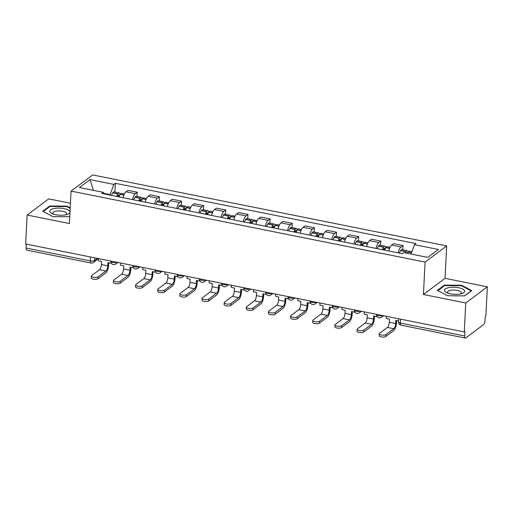 <?xml version="1.0" encoding="UTF-8"?>
<svg xmlns="http://www.w3.org/2000/svg" width="513" height="513" viewBox="0 0 513 513"><rect width="100%" height="100%" fill="white"/><g stroke="black" fill="none" stroke-linecap="round" stroke-linejoin="round"><path stroke-width="0.77" d="M70.448 203.231L48.729 198.877L27.118 215.043L25.65 243.976L464.271 331.924L465.74 302.984L487.35 286.825L445.047 278.341L446.695 245.919L92.667 174.933L71.057 191.099L425.078 262.079L423.437 294.507L465.74 302.984M487.35 286.825L485.882 315.758L485.253 316.232L485.029 320.74A3.11 1.135 101.3 0 1 483.618 324.588L465.785 337.926A3.11 1.135 101.3 0 1 465.323 338.067L401.019 325.171A3.11 1.135 -78.7 0 1 400.371 323.068L464.675 335.957A3.11 1.135 101.3 0 0 465.323 338.067M27.118 215.043L69.415 223.527L71.057 191.099M90.551 256.994L90.352 260.905A3.11 1.135 -78.7 0 0 91.006 263.015L26.702 250.12A3.11 1.135 -78.7 0 1 26.054 248.016L90.352 260.905A3.11 1.09 2.9 0 0 94.456 260.533L97.367 258.36M26.253 244.098L26.054 248.016M464.675 335.957L464.906 331.449L464.271 331.924M398.21 252.864A7.15 2.61 -78.7 0 1 401.051 246.965L402.968 245.528L393.599 243.649L391.682 245.086A7.15 2.61 101.3 0 0 388.841 250.992M402.756 249.78L402.968 245.528M376.067 248.427A7.15 2.61 -78.7 0 1 378.902 242.527L380.826 241.091L371.457 239.212L369.533 240.648A7.15 2.61 101.3 0 0 366.699 246.548M380.608 245.342L380.826 241.091M353.919 243.989A7.15 2.61 -78.7 0 1 356.759 238.083L358.683 236.647L349.315 234.768L347.391 236.204A7.15 2.61 101.3 0 0 344.55 242.11M358.465 240.905L358.683 236.647M331.776 239.545A7.15 2.61 -78.7 0 1 334.617 233.646L336.534 232.209L327.166 230.331L325.248 231.767A7.15 2.61 101.3 0 0 322.408 237.666M336.323 236.461L336.534 232.209M309.634 235.108A7.15 2.61 -78.7 0 1 312.468 229.208L314.392 227.766L305.023 225.887L303.1 227.33A7.15 2.61 101.3 0 0 300.265 233.229M314.174 232.023L314.392 227.766M287.485 230.67A7.15 2.61 -78.7 0 1 290.326 224.765L292.25 223.328L282.881 221.449L280.957 222.886A7.15 2.61 101.3 0 0 278.117 228.792M292.032 227.586L292.25 223.328M265.343 226.227A7.15 2.61 -78.7 0 1 268.184 220.327L270.107 218.891L260.739 217.012L258.815 218.448A7.15 2.61 101.3 0 0 255.974 224.348M269.889 223.142L270.107 218.891M243.2 221.789A7.15 2.61 -78.7 0 1 246.041 215.883L247.959 214.447L238.59 212.568L236.673 214.004A7.15 2.61 101.3 0 0 233.832 219.91M247.747 218.705L247.959 214.447M221.058 217.345A7.15 2.61 -78.7 0 1 223.892 211.446L225.816 210.009L216.448 208.131L214.524 209.567A7.15 2.61 101.3 0 0 211.689 215.466M225.598 214.261L225.816 210.009M198.909 212.908A7.15 2.61 -78.7 0 1 201.75 207.008L203.674 205.572L194.305 203.693L192.381 205.129A7.15 2.61 101.3 0 0 189.541 211.029M203.456 209.823L203.674 205.572M176.767 208.47A7.15 2.61 -78.7 0 1 179.608 202.564L181.525 201.128L172.156 199.249L170.239 200.686A7.15 2.61 101.3 0 0 167.398 206.592M181.313 205.386L181.525 201.128M154.625 204.027A7.15 2.61 -78.7 0 1 157.465 198.127L159.383 196.691L150.014 194.812L148.097 196.248A7.15 2.61 101.3 0 0 145.256 202.148M159.171 200.942L159.383 196.691M132.482 199.589A7.15 2.61 -78.7 0 1 135.317 193.69L137.24 192.247L127.872 190.368L125.948 191.811A7.15 2.61 101.3 0 0 123.114 197.71M137.022 196.505L137.24 192.247M411.073 254.044L414.491 244.688L438.339 249.472L427.752 257.385L403.911 252.608L402.429 253.711L101.779 193.433L103.26 192.324L79.412 187.546L89.993 179.627L113.841 184.411L110.115 194.613L103.844 193.356M414.491 244.688L415.972 243.579L115.322 183.301L113.841 184.411M446.695 245.919L425.078 262.079M445.047 278.341L423.437 294.507M437.332 290.371L447.522 295.744L464.733 295.866L471.748 290.614L461.565 285.241L444.354 285.119L437.332 290.371M70.21 207.842L66.947 206.123L49.735 206.002L42.714 211.253L52.903 216.621L69.762 216.743M110.09 195.1L110.115 194.613M114.88 192.067L115.322 183.301M104.158 193.908L103.26 192.324M93.475 190.361L89.993 179.627M444.316 285.831L444.354 285.119M461.533 285.805L461.565 285.241M49.697 206.713L49.735 206.002M66.914 206.681L66.947 206.123M386.424 316.316L386.315 318.49L389.438 319.112L389.277 322.241A4.2 1.533 -78.7 0 1 387.379 327.441L379.53 333.309A3.501 1.225 2.9 0 0 379.235 333.771A3.501 1.225 2.9 0 0 381.973 335.111A3.501 1.225 2.9 0 0 385.917 334.585L385.827 336.477A3.501 1.225 -177.1 0 1 381.877 337.003A3.501 1.225 -177.1 0 1 379.139 335.662L379.235 333.771M407.386 253.3A11.818 4.309 -78.7 0 1 408.066 252.107L408.149 251.973A3.924 1.43 -78.7 0 1 409.336 251.101L411.958 251.626M407.873 252.415A3.924 1.43 101.3 0 0 407.059 250.645A3.924 1.43 101.3 0 0 405.879 251.517L405.789 251.652A11.818 4.309 101.3 0 0 405.116 252.845M407.059 250.645L401.878 249.607A3.924 1.43 101.3 0 0 400.698 250.479L400.608 250.613A11.818 4.309 101.3 0 0 399.332 253.095M398.575 320.946L395.824 320.394L395.664 323.523A4.2 1.533 -78.7 0 1 393.766 328.718L385.917 334.585M406.097 253.044A1.905 0.693 -78.7 0 1 406.662 252.627A1.905 0.693 -78.7 0 1 407.027 253.23M385.827 336.477L393.67 330.609A6.22 2.27 101.3 0 0 396.485 322.908L396.6 320.554M464.566 290.852A10.106 3.546 2.9 0 0 453.46 287.209A10.106 3.546 2.9 0 0 444.489 290.711A10.106 3.546 2.9 0 0 446.733 292.692A10.106 3.546 2.9 0 0 462.091 293.474A10.106 3.546 2.9 0 0 464.566 290.852M460.578 293.891A6.919 2.43 2.9 0 0 461.347 292.852A6.919 2.43 2.9 0 0 461.315 292.551A6.919 2.43 2.9 0 0 454.133 290.063A6.919 2.43 2.9 0 0 447.528 292.154A6.919 2.43 2.9 0 0 447.567 292.455A6.919 2.43 2.9 0 0 448.195 293.269M437.871 290.653L444.656 285.581L461.328 285.696L471.203 290.903L464.566 295.866M69.999 212.016A10.106 3.546 2.9 0 0 69.948 211.734A10.106 3.546 2.9 0 0 58.841 208.086A10.106 3.546 2.9 0 0 49.87 211.593A10.106 3.546 2.9 0 0 52.114 213.575A10.106 3.546 2.9 0 0 67.472 214.351A10.106 3.546 2.9 0 0 69.986 212.331M65.959 214.774A6.919 2.43 2.9 0 0 66.728 213.735A6.919 2.43 2.9 0 0 66.696 213.434A6.919 2.43 2.9 0 0 59.514 210.946A6.919 2.43 2.9 0 0 52.91 213.036A6.919 2.43 2.9 0 0 52.948 213.337A6.919 2.43 2.9 0 0 53.576 214.145M43.252 211.536L50.037 206.457L66.709 206.579L70.185 208.406M364.275 311.872L364.166 314.046L367.289 314.674L367.135 317.803A4.2 1.533 -78.7 0 1 365.23 322.998L357.388 328.865A3.501 1.225 2.9 0 0 357.086 329.327A3.501 1.225 2.9 0 0 359.825 330.673A3.501 1.225 2.9 0 0 363.775 330.148L363.679 332.039A3.501 1.225 -177.1 0 1 359.728 332.565A3.501 1.225 -177.1 0 1 356.99 331.218L357.086 329.327M384.641 250.145A11.818 4.309 -78.7 0 1 385.917 247.67L386.007 247.529A3.924 1.43 -78.7 0 1 387.187 246.663L390.098 247.247M385.731 247.978A3.924 1.43 101.3 0 0 384.917 246.208A3.924 1.43 101.3 0 0 383.737 247.074L383.647 247.215A11.818 4.309 101.3 0 0 382.371 249.69M384.917 246.208L379.735 245.169A3.924 1.43 101.3 0 0 378.556 246.035L378.466 246.176A11.818 4.309 101.3 0 0 377.19 248.651M376.824 316.104L376.798 316.579L373.676 315.957L373.522 319.08A4.2 1.533 -78.7 0 1 371.617 324.28L363.775 330.148M383.23 249.863A9.798 3.572 -78.7 0 1 383.859 248.747L383.948 248.613A1.905 0.693 -78.7 0 1 384.519 248.189A1.905 0.693 -78.7 0 1 384.917 249.478L384.917 249.536M363.679 332.039L371.527 326.172A6.22 2.27 101.3 0 0 374.336 318.47L374.458 316.111M342.133 307.434L342.024 309.608L345.146 310.237L344.986 313.36A4.2 1.533 -78.7 0 1 343.088 318.56L335.245 324.428A3.501 1.225 2.9 0 0 334.944 324.889A3.501 1.225 2.9 0 0 337.682 326.236A3.501 1.225 2.9 0 0 341.632 325.71L341.536 327.595A3.501 1.225 -177.1 0 1 337.586 328.121A3.501 1.225 -177.1 0 1 334.848 326.781L334.944 324.889M362.499 245.708A11.818 4.309 -78.7 0 1 363.775 243.233L363.864 243.091A3.924 1.43 -78.7 0 1 365.044 242.219L367.949 242.803M363.589 243.534A3.924 1.43 101.3 0 0 362.774 241.764A3.924 1.43 101.3 0 0 361.594 242.636L361.505 242.777A11.818 4.309 101.3 0 0 360.229 245.252M362.774 241.764L357.593 240.725A3.924 1.43 101.3 0 0 356.413 241.597L356.323 241.738A11.818 4.309 101.3 0 0 355.047 244.214M354.682 311.667L354.656 312.141L351.533 311.513L351.373 314.642A4.2 1.533 -78.7 0 1 349.475 319.843L341.632 325.71M361.088 245.426A9.798 3.572 -78.7 0 1 361.716 244.31L361.8 244.169A1.905 0.693 -78.7 0 1 362.377 243.746A1.905 0.693 -78.7 0 1 362.774 245.041L362.768 245.092M341.536 327.595L349.379 321.728A6.22 2.27 101.3 0 0 352.194 314.027L352.316 311.673M319.99 302.991L319.881 305.171L323.004 305.793L322.844 308.922A4.2 1.533 -78.7 0 1 320.946 314.123L313.103 319.984A3.501 1.225 2.9 0 0 312.802 320.452A3.501 1.225 2.9 0 0 315.54 321.792A3.501 1.225 2.9 0 0 319.49 321.266L319.394 323.158A3.501 1.225 -177.1 0 1 315.444 323.684A3.501 1.225 -177.1 0 1 312.706 322.337L312.802 320.452M340.356 241.264A11.818 4.309 -78.7 0 1 341.632 238.789L341.722 238.648A3.924 1.43 -78.7 0 1 342.902 237.782L345.807 238.365M341.446 239.096A3.924 1.43 101.3 0 0 340.632 237.327A3.924 1.43 101.3 0 0 339.446 238.192L339.362 238.333A11.818 4.309 101.3 0 0 338.08 240.809M340.632 237.327L335.451 236.288A3.924 1.43 101.3 0 0 334.264 237.153L334.181 237.295A11.818 4.309 101.3 0 0 332.899 239.77M332.539 307.229L332.514 307.704L329.391 307.075L329.231 310.205A4.2 1.533 -78.7 0 1 327.332 315.399L319.49 321.266M338.946 240.982A9.798 3.572 -78.7 0 1 339.568 239.872L339.657 239.731A1.905 0.693 -78.7 0 1 340.234 239.308A1.905 0.693 -78.7 0 1 340.632 240.597L340.626 240.655M319.394 323.158L327.236 317.291A6.22 2.27 101.3 0 0 330.051 309.589L330.173 307.229M297.848 298.553L297.732 300.727L300.855 301.355L300.701 304.478A4.2 1.533 -78.7 0 1 298.797 309.679L290.954 315.546A3.501 1.225 2.9 0 0 290.653 316.008A3.501 1.225 2.9 0 0 293.398 317.355A3.501 1.225 2.9 0 0 297.341 316.829L297.245 318.72A3.501 1.225 -177.1 0 1 293.301 319.246A3.501 1.225 -177.1 0 1 290.563 317.9L290.653 316.008M318.207 236.826A11.818 4.309 -78.7 0 1 319.49 234.351L319.573 234.21A3.924 1.43 -78.7 0 1 320.753 233.344L323.665 233.928M319.298 234.659A3.924 1.43 101.3 0 0 318.483 232.889A3.924 1.43 101.3 0 0 317.303 233.755L317.214 233.896A11.818 4.309 101.3 0 0 315.937 236.371M318.483 232.889L313.302 231.85A3.924 1.43 101.3 0 0 312.122 232.716L312.032 232.857A11.818 4.309 101.3 0 0 310.756 235.332M310.391 302.785L310.371 303.26L307.249 302.638L307.088 305.761A4.2 1.533 -78.7 0 1 305.19 310.961L297.341 316.829M316.803 236.544A9.798 3.572 -78.7 0 1 317.425 235.429L317.515 235.287A1.905 0.693 -78.7 0 1 318.086 234.871A1.905 0.693 -78.7 0 1 318.483 236.16L318.483 236.211M297.245 318.72L305.094 312.853A6.22 2.27 101.3 0 0 307.909 305.152L308.024 302.792M275.699 294.116L275.59 296.29L278.713 296.918L278.559 300.041A4.2 1.533 -78.7 0 1 276.654 305.241L268.812 311.109A3.501 1.225 2.9 0 0 268.511 311.571A3.501 1.225 2.9 0 0 271.249 312.911A3.501 1.225 2.9 0 0 275.199 312.385L275.103 314.277A3.501 1.225 -177.1 0 1 271.153 314.802A3.501 1.225 -177.1 0 1 268.414 313.462L268.511 311.571M296.065 232.389A11.818 4.309 -78.7 0 1 297.341 229.907L297.431 229.773A3.924 1.43 -78.7 0 1 298.611 228.901L301.516 229.484M297.155 230.215A3.924 1.43 101.3 0 0 296.341 228.445A3.924 1.43 101.3 0 0 295.161 229.317L295.071 229.452A11.818 4.309 101.3 0 0 293.795 231.934M296.341 228.445L291.16 227.406A3.924 1.43 101.3 0 0 289.98 228.279L289.89 228.413A11.818 4.309 101.3 0 0 288.614 230.895M288.248 298.348L288.223 298.822L285.1 298.194L284.946 301.323A4.2 1.533 -78.7 0 1 283.041 306.517L275.199 312.385M294.654 232.107A9.798 3.572 -78.7 0 1 295.283 230.991L295.373 230.85A1.905 0.693 -78.7 0 1 295.943 230.427A1.905 0.693 -78.7 0 1 296.341 231.722L296.341 231.773M275.103 314.277L282.945 308.409A6.22 2.27 101.3 0 0 285.76 300.708L285.882 298.354M253.557 289.672L253.448 291.852L256.571 292.474L256.41 295.603A4.2 1.533 -78.7 0 1 254.512 300.798L246.67 306.665A3.501 1.225 2.9 0 0 246.368 307.133A3.501 1.225 2.9 0 0 249.106 308.473A3.501 1.225 2.9 0 0 253.056 307.947L252.96 309.839A3.501 1.225 -177.1 0 1 249.01 310.365A3.501 1.225 -177.1 0 1 246.272 309.018L246.368 307.133M273.923 227.945A11.818 4.309 -78.7 0 1 275.199 225.47L275.289 225.329A3.924 1.43 -78.7 0 1 276.469 224.463L279.373 225.047M275.013 225.778A3.924 1.43 101.3 0 0 274.199 224.008A3.924 1.43 101.3 0 0 273.019 224.874L272.929 225.015A11.818 4.309 101.3 0 0 271.653 227.49M274.199 224.008L269.017 222.969A3.924 1.43 101.3 0 0 267.837 223.835L267.748 223.976A11.818 4.309 101.3 0 0 266.471 226.451M266.106 293.911L266.08 294.385L262.957 293.757L262.797 296.88A4.2 1.533 -78.7 0 1 260.899 302.08L253.056 307.947M272.512 227.663A9.798 3.572 -78.7 0 1 273.14 226.547L273.224 226.413A1.905 0.693 -78.7 0 1 273.801 225.989A1.905 0.693 -78.7 0 1 274.199 227.278L274.192 227.336M252.96 309.839L260.803 303.972A6.22 2.27 101.3 0 0 263.618 296.27L263.74 293.911M231.414 285.234L231.305 287.408L234.428 288.037L234.268 291.16A4.2 1.533 -78.7 0 1 232.37 296.36L224.521 302.228A3.501 1.225 2.9 0 0 224.226 302.689A3.501 1.225 2.9 0 0 226.964 304.036A3.501 1.225 2.9 0 0 230.914 303.51L230.818 305.395A3.501 1.225 -177.1 0 1 226.868 305.921A3.501 1.225 -177.1 0 1 224.13 304.581L224.226 302.689M251.774 223.508A11.818 4.309 -78.7 0 1 253.056 221.032L253.14 220.891A3.924 1.43 -78.7 0 1 254.326 220.026L257.231 220.603M252.864 221.334A3.924 1.43 101.3 0 0 252.05 219.57A3.924 1.43 101.3 0 0 250.87 220.436L250.786 220.577A11.818 4.309 101.3 0 0 249.504 223.052M252.05 219.57L246.868 218.532A3.924 1.43 101.3 0 0 245.689 219.397L245.605 219.538A11.818 4.309 101.3 0 0 244.323 222.014M243.964 289.467L243.938 289.941L240.815 289.319L240.655 292.442A4.2 1.533 -78.7 0 1 238.757 297.643L230.914 303.51M250.37 223.226A9.798 3.572 -78.7 0 1 250.992 222.11L251.081 221.969A1.905 0.693 -78.7 0 1 251.659 221.552A1.905 0.693 -78.7 0 1 252.05 222.841L252.05 222.892M230.818 305.395L238.66 299.534A6.22 2.27 101.3 0 0 241.476 291.833L241.591 289.473M209.272 280.797L209.157 282.971L212.279 283.593L212.126 286.722A4.2 1.533 -78.7 0 1 210.221 291.923L202.379 297.79A3.501 1.225 2.9 0 0 202.077 298.252A3.501 1.225 2.9 0 0 204.822 299.592A3.501 1.225 2.9 0 0 208.765 299.066L208.669 300.958A3.501 1.225 -177.1 0 1 204.725 301.484A3.501 1.225 -177.1 0 1 201.981 300.143L202.077 298.252M229.632 219.07A11.818 4.309 -78.7 0 1 230.908 216.589L230.997 216.454A3.924 1.43 -78.7 0 1 232.177 215.582L235.089 216.165M230.722 216.896A3.924 1.43 101.3 0 0 229.907 215.127A3.924 1.43 101.3 0 0 228.727 215.999L228.638 216.133A11.818 4.309 101.3 0 0 227.362 218.615M229.907 215.127L224.726 214.088A3.924 1.43 101.3 0 0 223.546 214.96L223.456 215.094A11.818 4.309 101.3 0 0 222.18 217.576M221.815 285.029L221.796 285.504L218.673 284.875L218.512 288.005A4.2 1.533 -78.7 0 1 216.614 293.199L208.765 299.066M228.227 218.788A9.798 3.572 -78.7 0 1 228.849 217.672L228.939 217.531A1.905 0.693 -78.7 0 1 229.51 217.108A1.905 0.693 -78.7 0 1 229.907 218.397L229.907 218.455M208.669 300.958L216.518 295.09A6.22 2.27 101.3 0 0 219.333 287.389L219.449 285.036M187.123 276.353L187.014 278.527L190.137 279.155L189.977 282.285A4.2 1.533 -78.7 0 1 188.079 287.479L180.236 293.346A3.501 1.225 2.9 0 0 179.935 293.808A3.501 1.225 2.9 0 0 182.673 295.155A3.501 1.225 2.9 0 0 186.623 294.629L186.527 296.52A3.501 1.225 -177.1 0 1 182.577 297.046A3.501 1.225 -177.1 0 1 179.839 295.7L179.935 293.808M207.489 214.626A11.818 4.309 -78.7 0 1 208.765 212.151L208.855 212.01A3.924 1.43 -78.7 0 1 210.035 211.144L212.94 211.728M208.579 212.459A3.924 1.43 101.3 0 0 207.765 210.689A3.924 1.43 101.3 0 0 206.585 211.555L206.495 211.696A11.818 4.309 101.3 0 0 205.219 214.171M207.765 210.689L202.584 209.65A3.924 1.43 101.3 0 0 201.404 210.516L201.314 210.657A11.818 4.309 101.3 0 0 200.038 213.132M199.672 280.585L199.647 281.06L196.524 280.438L196.37 283.561A4.2 1.533 -78.7 0 1 194.465 288.761L186.623 294.629M206.079 214.344A9.798 3.572 -78.7 0 1 206.707 213.228L206.797 213.094A1.905 0.693 -78.7 0 1 207.367 212.671A1.905 0.693 -78.7 0 1 207.765 213.959L207.765 214.017M186.527 296.52L194.369 290.653A6.22 2.27 101.3 0 0 197.184 282.952L197.306 280.592M164.981 271.916L164.872 274.089L167.995 274.718L167.834 277.841A4.2 1.533 -78.7 0 1 165.936 283.041L158.094 288.909A3.501 1.225 2.9 0 0 157.792 289.37A3.501 1.225 2.9 0 0 160.531 290.717A3.501 1.225 2.9 0 0 164.481 290.185L164.384 292.077A3.501 1.225 -177.1 0 1 160.434 292.602A3.501 1.225 -177.1 0 1 157.696 291.262L157.792 289.37M185.347 210.189A11.818 4.309 -78.7 0 1 186.623 207.714L186.713 207.573A3.924 1.43 -78.7 0 1 187.893 206.701L190.798 207.284M186.437 208.015A3.924 1.43 101.3 0 0 185.623 206.245A3.924 1.43 101.3 0 0 184.436 207.117L184.353 207.258A11.818 4.309 101.3 0 0 183.07 209.734M185.623 206.245L180.441 205.206A3.924 1.43 101.3 0 0 179.255 206.079L179.172 206.22A11.818 4.309 101.3 0 0 177.889 208.695M177.53 276.148L177.504 276.622L174.382 275.994L174.221 279.123A4.2 1.533 -78.7 0 1 172.323 284.324L164.481 290.185M183.936 209.907A9.798 3.572 -78.7 0 1 184.565 208.791L184.648 208.65A1.905 0.693 -78.7 0 1 185.225 208.227A1.905 0.693 -78.7 0 1 185.623 209.522L185.616 209.573M164.384 292.077L172.227 286.209A6.22 2.27 101.3 0 0 175.042 278.508L175.164 276.154M142.838 267.472L142.729 269.652L145.852 270.274L145.692 273.403A4.2 1.533 -78.7 0 1 143.794 278.597L135.945 284.465A3.501 1.225 2.9 0 0 135.65 284.933A3.501 1.225 2.9 0 0 138.388 286.273A3.501 1.225 2.9 0 0 142.332 285.747L142.242 287.639A3.501 1.225 -177.1 0 1 138.292 288.165A3.501 1.225 -177.1 0 1 135.554 286.818L135.65 284.933M163.198 205.745A11.818 4.309 -78.7 0 1 164.481 203.27L164.564 203.129A3.924 1.43 -78.7 0 1 165.75 202.263L168.655 202.847M164.288 203.578A3.924 1.43 101.3 0 0 163.474 201.808A3.924 1.43 101.3 0 0 162.294 202.673L162.204 202.815A11.818 4.309 101.3 0 0 160.928 205.29M163.474 201.808L158.293 200.769A3.924 1.43 101.3 0 0 157.113 201.635L157.023 201.776A11.818 4.309 101.3 0 0 155.747 204.251M155.381 271.71L155.362 272.185L152.239 271.557L152.079 274.686A4.2 1.533 -78.7 0 1 150.181 279.88L142.332 285.747M161.794 205.463A9.798 3.572 -78.7 0 1 162.416 204.347L162.506 204.212A1.905 0.693 -78.7 0 1 163.076 203.789A1.905 0.693 -78.7 0 1 163.474 205.078L163.474 205.136M142.242 287.639L150.085 281.772A6.22 2.27 101.3 0 0 152.9 274.07L153.015 271.71M120.696 263.034L120.581 265.208L123.704 265.837L123.55 268.959A4.2 1.533 -78.7 0 1 121.645 274.16L113.803 280.027A3.501 1.225 2.9 0 0 113.501 280.489A3.501 1.225 2.9 0 0 116.239 281.836A3.501 1.225 2.9 0 0 120.189 281.31L120.093 283.202A3.501 1.225 -177.1 0 1 116.143 283.727A3.501 1.225 -177.1 0 1 113.405 282.381L113.501 280.489M141.056 201.308A11.818 4.309 -78.7 0 1 142.332 198.832L142.422 198.691A3.924 1.43 -78.7 0 1 143.602 197.826L146.513 198.403M142.146 199.134A3.924 1.43 101.3 0 0 141.332 197.37A3.924 1.43 101.3 0 0 140.152 198.236L140.062 198.377A11.818 4.309 101.3 0 0 138.786 200.852M141.332 197.37L136.15 196.332A3.924 1.43 101.3 0 0 134.97 197.197L134.881 197.338A11.818 4.309 101.3 0 0 133.604 199.814M133.239 267.267L133.213 267.741L130.09 267.119L129.936 270.242A4.2 1.533 -78.7 0 1 128.032 275.443L120.189 281.31M139.651 201.025A9.798 3.572 -78.7 0 1 140.273 199.91L140.363 199.769A1.905 0.693 -78.7 0 1 140.934 199.352A1.905 0.693 -78.7 0 1 141.332 200.641L141.332 200.692M120.093 283.202L127.942 277.334A6.22 2.27 101.3 0 0 130.751 269.633L130.873 267.273M98.547 258.597L98.438 260.771L101.561 261.399L101.401 264.522A4.2 1.533 -78.7 0 1 99.503 269.723L91.66 275.59A3.501 1.225 2.9 0 0 91.359 276.052A3.501 1.225 2.9 0 0 94.097 277.392A3.501 1.225 2.9 0 0 98.047 276.866L97.951 278.758A3.501 1.225 -177.1 0 1 94.001 279.284A3.501 1.225 -177.1 0 1 91.263 277.943L91.359 276.052M118.913 196.87A11.818 4.309 -78.7 0 1 120.189 194.389L120.279 194.254A3.924 1.43 -78.7 0 1 121.459 193.382L124.364 193.965M120.004 194.696A3.924 1.43 101.3 0 0 119.189 192.926A3.924 1.43 101.3 0 0 118.009 193.799L117.919 193.933A11.818 4.309 101.3 0 0 116.643 196.415M119.189 192.926L114.008 191.888A3.924 1.43 101.3 0 0 112.828 192.76L112.738 192.894A11.818 4.309 101.3 0 0 111.462 195.376M111.097 262.829L111.071 263.304L107.948 262.675L107.788 265.805A4.2 1.533 -78.7 0 1 105.89 270.999L98.047 276.866M117.503 196.588A9.798 3.572 -78.7 0 1 118.131 195.472L118.221 195.331A1.905 0.693 -78.7 0 1 118.792 194.908A1.905 0.693 -78.7 0 1 119.189 196.197L119.183 196.255M97.951 278.758L105.793 272.89A6.22 2.27 101.3 0 0 108.609 265.189L108.73 262.836M110.814 261.053L110.802 261.341A3.11 1.09 2.9 0 0 112.648 262.438A3.11 1.09 2.9 0 0 116.528 262.201M132.957 265.497L132.944 265.779A3.11 1.09 2.9 0 0 134.791 266.882A3.11 1.09 2.9 0 0 138.67 266.638M155.106 269.934L155.086 270.216A3.11 1.09 2.9 0 0 156.933 271.319A3.11 1.09 2.9 0 0 160.813 271.082M177.248 274.372L177.235 274.66A3.11 1.09 2.9 0 0 179.075 275.757A3.11 1.09 2.9 0 0 182.961 275.519M199.39 278.815L199.377 279.098A3.11 1.09 2.9 0 0 201.224 280.201A3.11 1.09 2.9 0 0 205.104 279.957M221.533 283.253L221.52 283.542A3.11 1.09 2.9 0 0 223.367 284.638A3.11 1.09 2.9 0 0 227.246 284.401M243.681 287.69L243.662 287.979A3.11 1.09 2.9 0 0 245.509 289.075A3.11 1.09 2.9 0 0 249.395 288.838M265.824 292.134L265.811 292.416A3.11 1.09 2.9 0 0 267.658 293.519A3.11 1.09 2.9 0 0 271.537 293.276M287.966 296.572L287.953 296.86A3.11 1.09 2.9 0 0 289.8 297.957A3.11 1.09 2.9 0 0 293.68 297.72M310.115 301.016L310.096 301.298A3.11 1.09 2.9 0 0 311.942 302.401A3.11 1.09 2.9 0 0 315.822 302.157M332.257 305.453L332.244 305.735A3.11 1.09 2.9 0 0 334.085 306.838A3.11 1.09 2.9 0 0 337.971 306.601M354.4 309.89L354.387 310.179A3.11 1.09 2.9 0 0 356.234 311.276A3.11 1.09 2.9 0 0 360.113 311.038M376.542 314.334L376.529 314.616A3.11 1.09 2.9 0 0 378.376 315.719A3.11 1.09 2.9 0 0 382.256 315.476M94.591 257.802L94.456 260.533A3.11 2.68 -126.8 0 1 93.475 262.457L98.547 258.667M148.097 196.248L157.465 198.127M170.239 200.686L179.608 202.564M192.381 205.129L201.75 207.008M214.524 209.567L223.892 211.446M236.673 214.004L246.041 215.883M258.815 218.448L268.184 220.327M280.957 222.886L290.326 224.765M303.1 227.33L312.468 229.208M325.248 231.767L334.617 233.646M347.391 236.204L356.759 238.083M369.533 240.648L378.902 242.527M391.682 245.086L401.051 246.965M125.948 191.811L135.317 193.69M382.461 315.521A3.11 2.68 53.2 0 1 381.499 317.265L383.544 315.739M360.318 311.077A3.11 2.68 53.2 0 1 359.356 312.827L361.402 311.295M338.17 306.639A3.11 2.68 53.2 0 1 337.208 308.384L339.253 306.857M316.027 302.202A3.11 2.68 53.2 0 1 315.065 303.946L317.111 302.413M293.885 297.758A3.11 2.68 53.2 0 1 292.923 299.509L294.969 297.976M271.743 293.321A3.11 2.68 53.2 0 1 270.774 295.065L272.82 293.539M249.594 288.877A3.11 2.68 53.2 0 1 248.632 290.627L250.677 289.095M227.451 284.439A3.11 2.68 53.2 0 1 226.489 286.183L228.535 284.657M205.309 280.002A3.11 2.68 53.2 0 1 204.347 281.746L206.393 280.213M183.167 275.558A3.11 2.68 53.2 0 1 182.198 277.309L184.244 275.776M161.018 271.12A3.11 2.68 53.2 0 1 160.056 272.865L162.102 271.339M138.876 266.683A3.11 2.68 53.2 0 1 137.914 268.427L139.959 266.895M116.733 262.239A3.11 2.68 53.2 0 1 115.771 263.99L117.817 262.457M398.691 318.772L398.524 321.965A3.11 1.09 2.9 0 0 400.371 323.068L400.57 319.15M408.066 252.107L411.529 252.806M408.149 251.973L411.58 252.659M400.698 250.479L405.879 251.517M395.664 323.523L389.277 322.241M400.608 250.613L405.789 251.652M393.766 328.718L387.379 327.441M385.917 247.67L389.591 248.407M386.007 247.529L389.649 248.26M378.556 246.035L383.737 247.074M373.522 319.08L367.135 317.803M378.466 246.176L383.647 247.215M383.583 249.209L384.917 249.478M371.617 324.28L365.23 322.998M363.775 243.233L367.449 243.97M363.864 243.091L367.507 243.822M356.413 241.597L361.594 242.636M351.373 314.642L344.986 313.36M356.323 241.738L361.505 242.777M361.441 244.772L362.774 245.041M349.475 319.843L343.088 318.56M341.632 238.789L345.307 239.526M341.722 238.648L345.364 239.379M334.264 237.153L339.446 238.192M329.231 310.205L322.844 308.922M334.181 237.295L339.362 238.333M339.292 240.334L340.632 240.597M327.332 315.399L320.946 314.123M319.49 234.351L323.164 235.089M319.573 234.21L323.216 234.941M312.122 232.716L317.303 233.755M307.088 305.761L300.701 304.478M312.032 232.857L317.214 233.896M317.149 235.89L318.483 236.16M305.19 310.961L298.797 309.679M297.341 229.907L301.016 230.645M297.431 229.773L301.073 230.504M289.98 228.279L295.161 229.317M284.946 301.323L278.559 300.041M289.89 228.413L295.071 229.452M295.007 231.453L296.341 231.722M283.041 306.517L276.654 305.241M275.199 225.47L278.873 226.207M275.289 225.329L278.931 226.06M267.837 223.835L273.019 224.874M262.797 296.88L256.41 295.603M267.748 223.976L272.929 225.015M272.865 227.009L274.199 227.278M260.899 302.08L254.512 300.798M253.056 221.032L256.731 221.77M253.14 220.891L256.789 221.622M245.689 219.397L250.87 220.436M240.655 292.442L234.268 291.16M245.605 219.538L250.786 220.577M250.716 222.571L252.05 222.841M238.757 297.643L232.37 296.36M230.908 216.589L234.588 217.326M230.997 216.454L234.64 217.179M223.546 214.96L228.727 215.999M218.512 288.005L212.126 286.722M223.456 215.094L228.638 216.133M228.574 218.134L229.907 218.397M216.614 293.199L210.221 291.923M208.765 212.151L212.44 212.889M208.855 212.01L212.497 212.741M201.404 210.516L206.585 211.555M196.37 283.561L189.977 282.285M201.314 210.657L206.495 211.696M206.431 213.69L207.765 213.959M194.465 288.761L188.079 287.479M186.623 207.714L190.297 208.445M186.713 207.573L190.355 208.304M179.255 206.079L184.436 207.117M174.221 279.123L167.834 277.841M179.172 206.22L184.353 207.258M184.282 209.253L185.623 209.522M172.323 284.324L165.936 283.041M164.481 203.27L168.155 204.007M164.564 203.129L168.206 203.86M157.113 201.635L162.294 202.673M152.079 274.686L145.692 273.403M157.023 201.776L162.204 202.815M162.14 204.809L163.474 205.078M150.181 279.88L143.794 278.597M142.332 198.832L146.006 199.57M142.422 198.691L146.064 199.422M134.97 197.197L140.152 198.236M129.936 270.242L123.55 268.959M134.881 197.338L140.062 198.377M139.998 200.371L141.332 200.641M128.032 275.443L121.645 274.16M120.189 194.389L123.864 195.126M120.279 194.254L123.922 194.985M112.828 192.76L118.009 193.799M107.788 265.805L101.401 264.522M112.738 192.894L117.919 193.933M117.855 195.934L119.189 196.197M105.89 270.999L99.503 269.723M376.529 314.616A3.11 3.11 0 0 0 381.499 317.265M354.387 310.179A3.11 3.11 0 0 0 359.356 312.827M332.244 305.735A3.11 3.11 0 0 0 337.208 308.384M310.096 301.298A3.11 3.11 0 0 0 315.065 303.946M287.953 296.86A3.11 3.11 0 0 0 292.923 299.509M265.811 292.416A3.11 3.11 0 0 0 270.774 295.065M243.662 287.979A3.11 3.11 0 0 0 248.632 290.627M221.52 283.542A3.11 3.11 0 0 0 226.489 286.183M199.377 279.098A3.11 3.11 0 0 0 204.347 281.746M177.235 274.66A3.11 3.11 0 0 0 182.198 277.309M155.086 270.216A3.11 3.11 0 0 0 160.056 272.865M132.944 265.779A3.11 3.11 0 0 0 137.914 268.427M110.802 261.341A3.11 3.11 0 0 0 115.771 263.99M91.006 263.015A3.11 3.11 0 0 0 93.475 262.457M398.524 321.965A3.11 3.11 0 0 0 401.019 325.171"/></g></svg>
